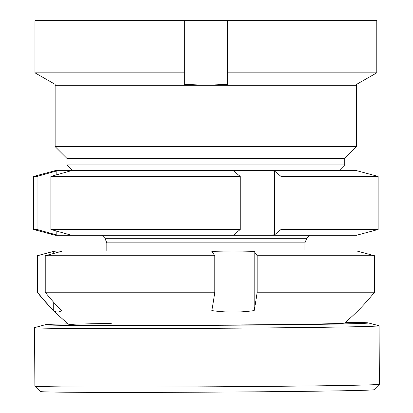<?xml version="1.0" encoding="UTF-8"?>
<svg xmlns="http://www.w3.org/2000/svg" width="413" height="413" viewBox="0 0 413 413"><rect width="100%" height="100%" fill="white"/><g stroke="black" fill="none" stroke-linecap="round" stroke-linejoin="round"><path stroke-width="0.62" d="M356.6 85.248L55.141 85.248L55.141 146.615L356.6 146.615L356.6 84.366L376.78 72.817L356.6 84.366M344.752 158.458L66.983 158.458L66.983 164.921L344.752 164.921L344.752 158.458L356.6 146.615M227.403 20.65L227.403 72.817L376.78 72.817L376.78 20.65L34.955 20.65L34.955 72.817L55.141 84.366L55.141 85.248M227.403 72.817L227.403 84.366L205.87 85.248L184.337 84.366L184.337 20.65L184.337 72.817L34.955 72.817L55.141 84.366M111.257 323.446A137.699 1.296 -0.3 0 0 69.105 324.628A137.699 1.296 -0.3 0 0 153.636 325.336A137.699 1.296 -0.3 0 0 302.326 324.241A137.699 1.296 -0.3 0 0 344.478 323.09A215.328 215.328 0 0 0 374.498 292.213L257.16 292.213L257.16 255.74L254.186 251.352L254.186 310.571A214.249 38.569 -90 0 0 257.16 292.213M68.15 323.838A161.498 1.518 -0.3 0 0 45.399 324.69A161.498 1.518 -0.3 0 0 90.488 325.547A161.498 1.518 -0.3 0 0 269.823 324.886A161.498 1.518 -0.3 0 0 368.184 322.889A161.498 1.518 -0.3 0 0 345.423 322.29M45.399 324.69L34.656 327.633A172.262 1.621 -0.3 0 0 34.547 327.69A172.262 1.621 -0.3 0 0 82.755 328.541A172.262 1.621 -0.3 0 0 271.248 327.87A172.262 1.621 -0.3 0 0 379.067 325.764A172.262 1.621 -0.3 0 0 378.964 325.707L368.184 322.889M379.387 384.26L374.033 389.676A166.878 1.569 -0.3 0 1 268.863 391.705A166.878 1.569 -0.3 0 1 86.988 392.35A166.878 1.569 -0.3 0 1 40.293 391.539L34.883 386.186A172.262 1.621 -0.3 0 0 34.883 386.186A172.262 1.621 -0.3 0 0 83.08 387.022A172.262 1.621 -0.3 0 0 270.825 386.356A172.262 1.621 -0.3 0 0 379.387 384.26A172.262 1.621 -0.3 0 0 379.392 384.245L379.067 325.764M254.186 310.571A153.775 151.261 -90 0 1 233.004 312.083A153.775 151.261 -90 0 1 211.823 310.571A214.249 38.569 -90 0 0 214.796 292.213L45.229 292.213L45.229 255.74L61.475 251.352L57.603 250.939L55.141 250.939L37.237 255.74L37.237 292.213A215.328 215.328 0 0 0 70.065 325.413M53.726 302.342L53.726 310.571A153.775 27.681 90 0 0 61.475 310.571A214.249 210.749 -90 0 1 45.229 292.213M53.726 310.571A214.249 210.749 -90 0 1 37.475 292.213L37.237 292.213M214.796 292.213L214.796 255.74L211.823 251.352L233.004 250.939L356.6 250.939L374.498 255.74L257.16 255.74M37.475 292.213L37.475 255.74L53.726 251.352L57.603 250.939L233.004 250.939L254.186 251.352M214.796 255.74L45.229 255.74M53.726 251.352L53.726 253.443M50.861 229.489L240.216 229.489L240.216 176.428L50.861 176.428L50.861 229.489L69.978 234.847L63.081 235.255L55.141 235.255L33.608 229.489L37.062 229.489L37.062 176.428L33.608 176.428L33.608 229.489M240.216 229.489L233.748 234.847L254.15 235.255L63.081 235.255L56.183 234.847L37.062 229.489M50.861 176.428L69.978 171.07L63.081 170.657L254.15 170.657L233.748 171.07L240.216 176.428M378.132 176.428L281.01 176.428L281.01 229.489L378.132 229.489L378.132 176.428L356.6 170.657L254.15 170.657L274.547 171.07L274.547 234.847L281.01 229.489M378.132 229.489L356.6 235.255L254.15 235.255L274.547 234.847M281.01 176.428L274.547 171.07M33.608 176.428L55.141 170.657L63.081 170.657L56.183 171.07L37.062 176.428M56.183 171.07L56.183 174.931M56.183 230.981L56.183 234.847M306.813 238.28L304.918 242.849L106.817 242.849L104.923 238.28L306.813 238.28L309.838 235.255M339.016 170.657L344.752 164.921M72.719 170.657L66.983 164.921M66.983 158.458L55.141 146.615M34.873 386.17L34.547 327.69M304.918 242.849L304.918 250.939M374.498 255.74L374.498 292.213M104.923 238.28L101.897 235.255M106.817 242.849L106.817 250.939"/></g></svg>
